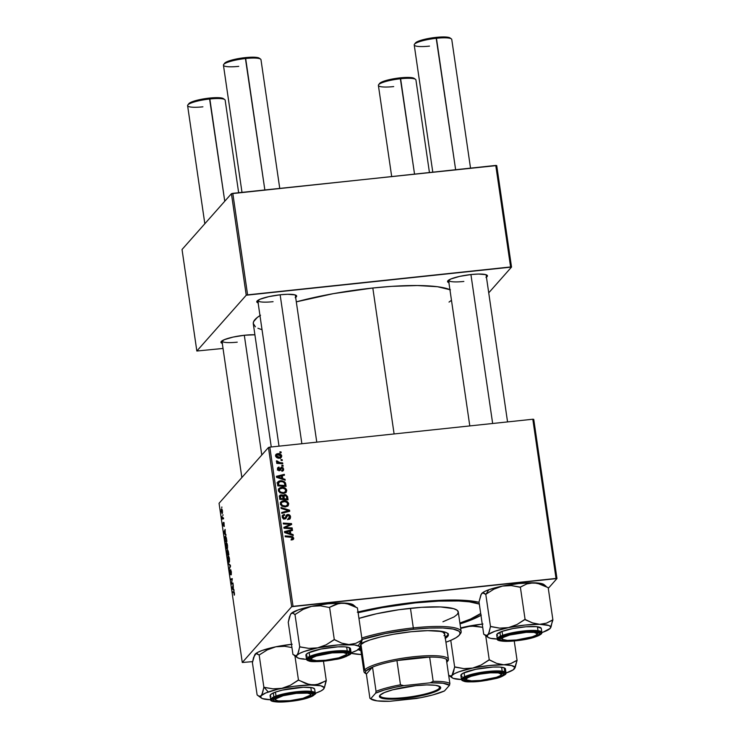 <?xml version="1.0" encoding="UTF-8"?>
<svg xmlns="http://www.w3.org/2000/svg" width="739" height="739" viewBox="0 0 739 739"><rect width="100%" height="100%" fill="white"/><g stroke="black" fill="none" stroke-linecap="round" stroke-linejoin="round"><path stroke-width="1.11" d="M448.545 280.201A18.974 3.455 171.7 0 0 463.852 281.448A18.974 3.455 -8.3 0 1 448.555 280.275A18.974 3.455 -8.3 0 1 448.545 280.201L469.801 425.923M448.896 282.658A20.156 3.667 -8.3 0 1 447.797 280.875A20.156 3.667 -8.3 0 1 471.177 274.529L459.658 276.386L450.781 279.019L447.538 281.541L449.136 282.732M257.763 300.44A18.974 3.455 171.7 0 0 273.079 301.688A18.974 3.455 -8.3 0 1 257.772 300.514A18.974 3.455 -8.3 0 1 257.763 300.44L279.019 446.162M258.114 302.898A20.156 3.667 -8.3 0 1 257.015 301.115A20.156 3.667 -8.3 0 1 280.395 294.769L268.876 296.625L259.999 299.258L256.756 301.78L258.364 302.972M221.931 340.91A18.974 3.455 171.7 0 0 237.247 342.166A18.974 3.455 -8.3 0 1 221.94 340.984A18.974 3.455 -8.3 0 1 221.931 340.91L241.856 477.533M222.291 343.367A20.156 3.667 -8.3 0 1 221.183 341.594A20.156 3.667 -8.3 0 1 244.563 335.238L233.044 337.095L224.176 339.728L220.933 342.249L222.531 343.441M280.681 454.273L278.354 453.607L276.469 454.014L275.545 455.418L276.349 457.302L278.409 458.125L280.912 457.727L281.762 456.092L280.672 454.263M358.009 611.994A88.92 16.175 -8.3 0 1 415.872 602.174L381.527 607.079L357.306 612.16M450.448 289.845L437.497 286.723L417.378 285.531L391.809 286.353L372.816 288.007L394.109 433.95L372.816 288.007L333.437 293.632L296.311 301.854A101.964 18.549 171.7 0 1 372.816 288.007A101.964 18.549 171.7 0 1 449.912 289.614M268.451 447.501L291.674 606.701L242.281 662.495L219.058 503.287L268.451 447.501L269.818 447.132L532.81 419.235L556.033 578.434L293.041 606.331L269.818 447.132L532.81 419.235L533.743 419.355L556.966 578.554L548.292 588.355L556.966 578.554L533.743 419.355L532.81 419.235L556.033 578.434L556.966 578.554L291.674 606.701L293.041 606.331L269.818 447.132L268.451 447.501L219.058 503.287L242.281 662.495L291.674 606.701L268.451 447.501M222.993 514.723L222.873 515.628L222.993 514.723M227.492 545.382L226.614 542.832L225.792 543.59L225.949 547.082L226.855 549.049L227.529 548.144L227.492 545.382C227.039 543.137 226.577 542.297 226.097 542.86L225.829 546.407L226.411 548.55L227.242 548.892L227.492 545.382M225.866 534.371L225.303 533.854L225.136 529.401L223.778 532.219L223.935 533.244L225.995 535.285L225.303 533.854L225.136 529.401L223.778 532.219L223.935 533.244L225.995 535.285L225.866 534.371M228.388 551.654L227.667 549.807L227.418 551.22L226.938 550.472L226.679 551.47L227.141 555.238L228.859 554.887L228.388 551.654L227.575 549.862L227.418 551.22L226.882 550.527L227.141 555.238L228.859 554.887L228.388 551.663M230.365 565.233L228.333 563.423L230.208 565.88L229.182 569.261L230.522 566.305L230.365 565.233L228.333 563.423L230.208 565.88L229.182 569.261L230.365 565.233M234.355 595.098L234.106 591.791L232.48 591.828L232.6 592.678L234.078 592.53L234.208 595.181L234.448 593.066L233.736 591.569L232.48 591.828L232.6 592.678L233.82 592.438L234.355 595.098M232.951 582.988L231.51 583.311L232.323 578.646L230.605 578.997L230.734 579.847L232.185 579.524L231.362 584.17L233.081 583.838L232.951 582.988L231.51 583.311L232.323 578.646L230.605 578.997L230.734 579.847L232.185 579.524L231.362 584.17L233.081 583.838L232.951 582.988M233.93 589.639L233.367 589.122L233.201 584.669L231.991 588.512L234.06 590.553L233.367 589.122L233.201 584.669L231.991 588.512L234.06 590.553L233.93 589.639M230.66 570.563L231.362 571.894L231.196 574.85L230.845 569.871L230.337 573.843L229.829 570.037L229.635 572.457L230.476 574.665L230.79 570.573L231.289 574.711L231.344 571.764L230.522 569.741L230.614 573.898L229.875 572.753L229.829 570.037L229.7 572.928L230.429 574.73L230.771 570.554M229.45 558.804L228.573 556.255L227.751 557.012L227.843 560.18L228.813 562.471L229.487 561.566L229.45 558.804C228.998 556.559 228.536 555.719 228.055 556.282L227.788 559.829L228.369 561.973L229.201 562.324L229.45 558.804M224.296 526.445L223.843 522.362L223.649 525.3L223.215 522.538L223.132 524.635L223.732 526.233L223.991 523.23L224.296 526.445L223.769 522.399L223.668 525.235L223.215 522.538L223.16 524.819L223.732 526.233L223.935 523.203L224.296 526.445M226.55 539.073L225.238 536.181L224.721 537.798L225.183 541.816L226.901 541.465L226.328 537.816L225.099 536.292L225.183 541.816L226.901 541.465L226.55 539.073M222.467 510.917L221.931 509.18L221.192 509.577L222.06 513.55L222.467 510.917L221.404 509.069L221.229 511.554L222.319 513.411L222.467 510.917M223.464 517.956L222.605 517.947L221.986 516.469L222.347 519.064L223.594 518.806L223.464 517.956L222.033 517.088L222.347 519.064L223.594 518.806L223.464 517.956M221.866 506.963L221.746 507.869L221.866 506.963M252.646 661.617L242.281 662.495L252.646 661.617M283.019 465.33L281.836 465.256L281.956 466.115L283.139 466.17L283.019 465.33L282.307 466.133L283.019 465.33L281.836 465.256L281.956 466.115L283.139 466.17L283.019 465.33M282.187 459.667L281.005 459.593L281.134 460.452L282.307 460.508L282.187 459.667L281.476 460.471L282.187 459.667L281.005 459.593L281.134 460.452L282.307 460.508L282.187 459.667M278.612 488.987L281.568 487.315L278.991 488.451L278.381 490.484L279.952 492.756L283.684 493.486L286.187 492.313L286.769 490.336L284.774 487.851L280.321 487.583L278.64 488.941L278.409 490.659L279.952 492.756L283.203 493.513L285.947 492.562L286.769 490.336L285.688 492.756M285.06 479.315L282.714 478.558L282.289 475.694L284.45 475.186L284.33 474.346L276.414 476.304L276.571 477.329L285.189 480.23L285.06 479.315L284.469 479.99L285.06 479.315L282.714 478.558L282.289 475.694L284.45 475.186L284.33 474.346L276.414 476.304L276.571 477.329L285.189 480.23L285.06 479.315M287.573 496.599L285.679 494.613L284.229 494.65L283.24 495.721L282.307 494.954L280.552 494.936L279.444 496.128L279.776 499.324L288.053 499.832L287.573 496.599L286.75 497.532L287.573 496.599L284.727 494.539L283.24 495.721L281.116 494.816L279.444 496.128L279.776 499.324L288.053 499.832L287.573 496.599M289.559 510.187L280.968 507.508L281.097 508.414L288.459 510.704L281.698 512.496L281.818 513.346L289.716 511.259L289.559 510.187L288.746 511.508L289.559 510.187L280.968 507.508L281.097 508.414L288.459 510.704L281.698 512.496L281.818 513.346L289.716 511.259L289.559 510.187M292.182 539.867L293.716 538.713L292.81 536.671L285.115 535.914L285.236 536.763L292.367 537.41L292.764 538.435L291.212 539.036L291.628 539.886L293.401 539.341L293.725 538.029L291.175 536.292L285.115 535.914L285.236 536.763L291.092 537.133L292.773 538.066L291.212 539.036L291.443 539.867L292.182 539.867M292.145 527.932L285.143 527.535L291.646 524.478L291.517 523.6L283.24 523.083L283.37 523.942L290.381 524.339L283.868 527.369L283.998 528.256L292.274 528.782L292.145 527.932L291.443 528.727L292.145 527.932L285.143 527.535L291.646 524.478L291.517 523.6L283.24 523.083L283.37 523.942L290.381 524.339L283.868 527.369L283.998 528.256L292.274 528.782L292.145 527.932M293.115 534.583L290.769 533.826L290.353 530.962L292.515 530.454L292.395 529.614L284.478 531.581L284.626 532.607L293.254 535.498L293.115 534.583L292.524 535.258L293.115 534.583L290.769 533.826L290.353 530.962L292.515 530.454L292.395 529.614L284.478 531.581L284.626 532.607L293.254 535.498L293.115 534.583M287.425 519.646L289.189 518.344L288.034 518.686L288.247 519.517L290.178 518.713L290.215 515.563L288.857 514.529L287.157 514.612L285.162 517.9L284.164 518.187L283.176 516.783L283.425 515.785L284.626 515.212L284.016 514.436L282.261 516.071L283.046 518.566L285.466 518.824L287.342 515.628L288.376 515.277L289.697 517.208L289.272 518.279L288.034 518.686L288.247 519.517L290.168 518.732L290.621 516.727L289.651 519.129M280.571 502.418L283.527 500.737L280.949 501.873L280.34 503.915L281.91 506.178L285.642 506.908L288.145 505.744L288.727 503.767L286.732 501.273L282.28 501.014L280.765 502.104L280.367 504.081L281.91 506.178L285.162 506.945L287.905 505.984L288.727 503.767L287.647 506.178M281.956 471.196L283.545 470.161L283.028 467.658L281.106 467.344L279.176 469.893L278.224 468.979L279.231 467.861L279 467.039L277.587 468.036L277.698 469.792L279.083 470.725L280.275 470.364L281.467 468.156L282.594 468.286L282.861 469.625L281.624 470.373L281.845 471.205L283.268 470.604L283.656 468.979L281.661 467.177L279.176 469.893L278.243 469.099L279.231 467.861L279 467.039L277.864 467.584L277.504 469.136L279.425 470.715L281.855 468.009L282.917 469.016L282.677 469.949L281.624 470.373L281.956 471.196M285.744 484.017L284.718 481.902L281.808 480.719L278.982 481.071L277.476 482.844L277.818 485.902L286.095 486.41L285.744 484.017L284.921 484.95L285.744 484.017L285.356 482.743L280.423 480.729L277.984 481.763L277.476 482.844L277.818 485.902L286.095 486.41L285.744 484.017M282.658 462.9L278.603 462.475L277.522 461.857L277.467 461.044L276.395 461.09L277.892 462.614L276.645 462.531L276.765 463.381L282.788 463.75L282.658 462.9L281.956 463.704L282.658 462.9L280.247 462.725L276.506 460.803L276.368 461.395L277.892 462.614L276.645 462.531L276.765 463.381L282.788 463.75L282.658 462.9M281.06 451.908L279.878 451.834L279.998 452.693L281.18 452.748L281.06 451.908L280.349 452.711L281.06 451.908L279.878 451.834L279.998 452.693L281.18 452.748L281.06 451.908M231.427 193.701L246.235 295.221L196.842 351.016L182.034 249.496L231.427 193.701L495.777 165.434L510.594 266.955L247.602 294.861L232.794 193.341L496.719 165.564L511.527 267.075L488.728 292.838L511.527 267.075L496.719 165.564L495.777 165.434L510.594 266.955L511.527 267.075L246.235 295.221L247.602 294.861L232.794 193.341L231.427 193.701L182.034 249.496L196.842 351.016L246.235 295.221L231.427 193.701M223.03 348.457L196.842 351.016L223.03 348.457M254.9 334.785L244.563 335.238A20.156 3.667 -8.3 0 1 254.9 334.785M295.221 297.697L296.662 296.08L295.064 294.889L287.619 294.288L280.395 294.769A20.156 3.667 -8.3 0 1 296.21 295.397A20.156 3.667 -8.3 0 1 295.655 297.42M486.003 277.458L487.444 275.841L485.837 274.649L478.401 274.049L471.177 274.529A20.156 3.667 -8.3 0 1 486.992 275.157A20.156 3.667 -8.3 0 1 486.438 277.18M449.026 302.085L451.474 300.32M260.525 315.257L257.292 317.456L253.643 321.585L253.255 323.47L255.408 326.823M257.92 328.245L261.357 329.483M507.554 421.914L486.086 274.723A18.974 3.455 -8.3 0 1 486.096 274.797M295.295 294.963A18.974 3.455 -8.3 0 1 295.314 295.037L316.772 442.153M259.971 315.599A101.964 18.549 171.7 0 0 253.292 323.765L271.268 446.984M480.969 615.301A88.92 16.175 -8.3 0 1 460.027 623.901L473.329 619.07L481.301 615.107M479.066 602.294L467.066 600.521L454.734 600.013L432.435 600.733L415.872 602.174A88.92 16.175 -8.3 0 1 479.066 602.294M283.942 527.886L290.381 524.339L283.942 527.886M290.196 524.542L291.517 523.6L290.704 524.949L290.196 524.542M284.478 528.283L285.143 527.535L284.478 528.283M286.372 528.403L287.092 527.591L286.372 528.403M286.935 526.408L286.409 526.667M284.589 532.311L291.526 530.593L292.395 529.614L291.536 530.685L284.589 532.311M289.531 531.895L290.353 530.962L289.531 531.895M289.716 533.521L289.836 534.352L289.716 533.521M290.205 534.473L290.769 533.826L290.205 534.473M289.762 533.466L287.203 532.607L286.621 533.272L287.203 532.607L285.457 532.117L284.931 532.708L289.429 531.184L289.762 533.466L289.18 534.131L289.762 533.466L285.457 532.117L289.429 531.184L289.762 533.466M291.378 539.655L291.923 539.045L291.378 539.655M292.773 538.066L291.064 540.015M290.464 537.087L291.175 536.292L290.464 537.087M292.727 538.528L292.856 538.999L293.725 538.029L292.847 539.71L292.57 538.223M286.473 516.607L285.919 517.808L288.081 515.277L289.67 516.773L288.487 519.175L288.801 517.753M288.487 519.175L289.189 518.344M286.538 516.543L287.406 515.563M282.363 515.711L284.247 514.399L282.704 515.175L282.252 517.004L284.718 519.037L286.787 516.829L285.476 518.88M286.011 518.399L286.344 517.9M286.085 515.683L287.877 514.446L286.418 515.111L285.226 517.817L283.859 518.99L284.552 518.205L283.194 516.931L282.455 517.771L283.517 515.683L284.626 515.212L284.423 514.381L283.61 515.582L282.104 515.896M283.517 515.683L282.326 517.383M285.226 517.817L284.552 518.205M283.684 519.184L284.358 518.796L283.684 519.184M289.688 517.365L290.621 516.727L287.877 514.446L287.009 515.425L287.6 515.425M289.596 519.268L289.651 517.226M287.748 515.443L285.965 515.757M282.307 517.614L282.76 516.552M285.522 518.796L286.427 516.681M281.799 513.208L285.522 512.192L286.39 511.212L285.522 512.192L287.6 511.684L288.459 510.704L287.6 511.684L281.799 513.208M288.201 511.009L288.69 511.166L288.201 511.009M287.61 506.252L287.776 504.34L288.727 503.767C287.822 501.458 286.085 500.451 283.527 500.737L282.963 501.698M283.065 501.689L280.321 502.612M280.414 504.367L281.042 503.204M285.559 506.067L282.427 505.448L281.836 506.132L282.427 505.448L281.282 503.841L280.552 504.672L281.735 502.4L283.564 501.587C285.568 501.328 286.972 502.067 287.776 503.804L287.314 505.254L284.774 506.954L285.559 506.067L283.157 505.827L281.679 504.765L281.273 503.388L281.901 502.234L284.848 501.605L287.185 502.659L287.582 504.885L285.559 506.067M281.735 502.4L280.423 504.294M286.917 498.973L287.028 499.776L286.917 498.973M279.795 495.407L279.444 496.128M279.481 495.998L281.116 494.816L280.247 495.795L282.464 495.998L283.194 498.696L280.617 498.539L279.915 499.333L280.617 498.539L280.404 497.098L279.582 498.031L281.273 495.657L282.594 496.137L283.194 498.696L282.492 499.49L283.194 498.696L280.617 498.539L280.802 495.795M282.714 496.322L283.24 495.721L282.714 496.322M283.582 495.075L283.24 495.721M283.259 495.666L284.727 494.539L284.339 495.509L283.36 495.629M284.811 495.592L284.339 495.509M280.848 495.795L279.176 496.165M283.268 499.546L283.157 498.742L283.268 499.546M283 497.412L283.231 496.663M279.49 497.578L279.647 497.005M279.675 496.977L281.273 495.657M280.404 496.636L279.545 498.077M286.954 498.927L284.164 498.751L283.462 499.555L284.164 498.751L283.905 496.977L283.083 497.901L284.829 495.389L286.566 496.525L286.954 498.927L286.252 499.721L286.954 498.927L284.164 498.751L284.099 495.684L286.215 495.897L286.954 498.927M283.961 496.359L283.037 497.957M281.781 470.955L282.677 469.949M280.848 469.016L281.365 468.24M281.319 468.286L279.859 470.614M277.541 468.175L279 467.039L278.261 468.452L277.439 468.221M278.243 469.099L279.231 467.861M278.363 468.84L277.374 470.078M278.548 470.595L279.176 469.893L278.548 470.595M280.063 469.006L279.638 469.755M279.795 468.692L281.661 467.177L280.802 468.156L281.411 468.203M282.769 469.828L283.656 468.979L282.732 470.992M280.46 469.265L279.85 470.632M280.238 468.323L281.531 468.24M282.751 469.773L282.677 471.14M276.525 477.043L283.462 475.325L284.33 474.346L283.48 475.417L276.525 477.043M281.467 476.618L282.289 475.694L281.467 476.618M281.651 478.253L281.771 479.084L281.651 478.253M282.141 479.205L282.714 478.558L282.141 479.205M281.698 478.198L279.139 477.339L278.557 478.004L279.139 477.339L277.393 476.84L276.866 477.431L281.365 475.907L281.698 478.198L281.116 478.863L281.698 478.198L277.393 476.84L281.365 475.907L281.698 478.198M284.958 485.551L285.069 486.345L284.958 485.551M277.633 482.308L280.423 480.729L279.554 481.708L280.487 481.569C282.861 481.274 284.312 482.216 284.838 484.424L284.995 485.505L278.658 485.117L277.956 485.911L278.658 485.117L278.483 483.888L277.661 484.821L278.464 482.816L277.781 483.398M284.644 483.546L285.356 482.743L284.644 483.546M279.896 481.68L276.968 482.927M277.559 484.221L277.615 484.867M284.293 486.299L284.995 485.505L284.293 486.299M278.464 482.816L280.487 481.569L282.963 481.865L284.376 482.927L284.995 485.505L278.658 485.117L278.76 482.271L277.596 483.796L279.859 481.68M285.651 492.83L285.817 490.918L286.769 490.336C285.864 488.036 284.127 487.029 281.568 487.315L281.005 488.267M281.106 488.267L278.363 489.19M278.455 490.936L279.083 489.781M284.506 492.793L283.176 493.541M283.6 492.636L280.469 492.026L279.878 492.71L280.469 492.026L279.324 490.419L278.594 491.25L279.776 488.978L281.605 488.165C283.61 487.897 285.014 488.636 285.817 490.382L285.356 491.832L282.815 493.532L283.6 492.636L281.199 492.396L279.721 491.343L279.314 489.957L279.942 488.802L282.889 488.174L285.226 489.236L285.623 491.453L283.6 492.636M279.776 488.978L278.464 490.872M283.314 493.513L285.356 491.832M275.647 454.965L277.735 453.644L275.98 454.402L275.564 455.861C276.284 457.663 277.661 458.42 279.693 458.125L281.31 457.395L281.744 455.88L280.792 457.801M280.838 456.665L281.744 455.88C281.032 454.125 279.693 453.386 277.735 453.644L276.866 454.624L281.005 455.945L280.755 456.757L279.481 457.293L276.303 455.824L275.73 456.471L277.282 454.596M280.377 458.439L280.811 456.545M277.494 454.587L275.601 454.993M281.005 455.945L278.723 458.152L279.481 457.293L277.374 457.016L276.303 455.824L277.855 454.485L280.534 455.15L280.931 456.508L279.416 458.078M276.303 455.824L276.552 455.021L275.61 456.102M278.612 458.272L280.136 456.924M277.19 463.408L277.892 462.614L277.19 463.408M276.672 461.93L277.467 461.044L276.672 461.93M276.829 462.069L277.347 461.487L276.829 462.069M279.518 463.556L280.247 462.725L279.518 463.556M277.735 463.455L277.153 463.224M283.222 496.682L284.829 495.389M232.342 578.813L230.605 578.997L232.342 578.813M232.979 583.154L231.51 583.311L232.979 583.154M232.961 583.053L231.907 583.163L232.961 583.053M232.702 588.438L231.991 588.512L232.702 588.438M232.379 587.431L231.843 587.487L232.379 587.431M233.127 588.854L232.101 587.93L232.988 586.544L233.33 588.835L232.101 587.93L232.785 586.572L233.127 588.854M234.54 594.313L234.06 594.359L234.54 594.313M233.82 592.438L234.263 593.214M234.014 591.662L232.48 591.828L234.014 591.662M229.598 568.356L229.062 568.411L229.598 568.356M230.411 566.554L229.847 566.61L230.411 566.554M230.402 565.483L229.801 565.547L230.402 565.483M229.256 564.245L228.471 564.328L229.256 564.245M228.369 561.973L229.423 561.862L228.369 561.973L229.201 562.324M228.545 556.227L228.055 556.282L228.545 556.227M228.166 557.141L229.469 558.924L229.127 561.418L228.157 560.559L228.166 557.141L229.266 558.943L229.506 561.428L228.388 561.178L227.972 559.663L228.166 557.141L228.998 556.947M227.418 551.22L226.882 550.527M227.751 554.241L228.757 554.185L227.215 554.352L227.012 551.359L227.594 551.543L227.751 554.241L228.748 554.13L227.215 554.352L227.012 551.359L227.751 554.241M228.536 554.084L227.954 554.195L228.739 554.111L227.954 554.195L227.76 550.666L228.739 554.056L227.954 554.195L227.695 550.712L228.536 554.084M223.584 525.42L223.307 524.708M224.176 522.99L223.631 523.055L224.176 522.99M224.638 533.17L223.935 533.244L224.638 533.17M224.323 532.163L223.778 532.219L224.323 532.163M225.062 533.586L224.037 532.662L224.933 531.276L225.266 533.567L224.037 532.662L224.73 531.304L225.062 533.586M225.21 537.142L226.624 539.553L226.577 540.652L225.256 540.92L226.799 540.763L225.256 540.92L225.21 537.142C225.654 536.588 226.051 537.401 226.42 539.581L226.781 540.634L225.256 540.92L224.758 538.749L225.21 537.142L226.06 536.939M225.598 536.237L225.099 536.292L225.598 536.237M226.411 548.55L227.464 548.44L226.411 548.55L227.242 548.892M226.587 542.805L226.097 542.86L226.587 542.805M226.208 543.719L227.51 545.502L227.169 547.996L226.199 547.137L226.208 543.719L227.307 545.521L227.547 548.005L226.43 547.756L226.014 546.241L226.208 543.719L227.039 543.525M221.524 509.91L222.485 511.055L222.18 512.598L221.367 511.434L221.524 509.91L222.55 512.552L221.783 512.598L221.229 511.554L221.672 509.827M223.483 518.076L222.217 518.215L223.483 518.076M223.483 518.057L222.476 518.168L223.483 518.057M221.986 516.469L222.236 517.06L221.986 516.469M223.474 517.974L222.929 518.03M229.081 561.474L228.388 561.178M227.122 548.052L226.43 547.756M522.926 632.196L522.907 632.649A17.782 3.233 -8.3 0 1 537.041 634.385A17.782 3.233 -8.3 0 1 516.413 639.983L532.246 636.824L535.997 635.226L537.262 633.794L534.195 632.418L526.223 632.353L509.725 635.013L503.324 637.397L502.058 638.829L502.437 639.411L507.351 640.39L516.413 639.983A17.782 3.233 -8.3 0 1 502.455 639.429A17.782 3.233 -8.3 0 1 522.907 632.649L522.926 632.196M537.041 634.385L538.029 633.101A18.974 3.455 171.7 0 0 538.251 632.344A18.974 3.455 -8.3 0 1 538.269 632.418A18.974 3.455 -8.3 0 1 537.262 633.785A18.974 3.455 171.7 0 0 538.251 632.344A18.974 3.455 -8.3 0 1 538.269 632.418A18.974 3.455 -8.3 0 1 537.262 633.785M470.531 168.113L451.76 39.463A18.974 3.455 171.7 0 0 436.453 38.28A18.974 3.455 -8.3 0 1 451.344 38.871L450.033 37.929A17.782 3.233 171.7 0 0 436.075 37.375L455.63 169.702L436.453 38.28A18.974 3.455 171.7 0 0 414.219 44.931L432.777 172.122M470.928 274.557L492.654 423.493L470.928 274.557M502.067 638.921A18.974 3.455 -8.3 0 1 500.719 637.896A18.974 3.455 -8.3 0 1 500.719 637.822A18.974 3.455 171.7 0 0 502.067 638.921A18.974 3.455 -8.3 0 1 500.719 637.896A18.974 3.455 -8.3 0 1 500.719 637.822A18.974 3.455 171.7 0 0 501.134 638.487L502.455 639.429M450.051 37.938L445.137 36.968L432.629 37.8L420.242 40.534L416.482 42.123L415.216 43.564M429.525 46.114A18.974 3.455 -8.3 0 1 414.45 44.257A18.974 3.455 -8.3 0 1 436.453 38.28L436.075 37.375A17.782 3.233 171.7 0 0 415.438 42.973L414.45 44.257M429.433 172.473L415.928 79.932A18.974 3.455 171.7 0 0 400.621 78.75A18.974 3.455 -8.3 0 1 415.512 79.341L414.2 78.399A17.782 3.233 171.7 0 0 400.242 77.844L414.533 174.053L400.621 78.75A18.974 3.455 171.7 0 0 378.386 85.41L391.679 176.482M487.093 672.675L487.084 673.118A17.782 3.233 -8.3 0 1 501.208 674.855A17.782 3.233 -8.3 0 1 480.581 680.453L471.519 680.859L466.605 679.889L466.226 679.298L467.501 677.866L471.251 676.268L480.211 674.097L490.391 672.832L498.363 672.896L501.439 674.273L500.164 675.705L496.414 677.303L480.581 680.453A17.782 3.233 -8.3 0 1 466.623 679.898A17.782 3.233 -8.3 0 1 487.084 673.118L487.093 672.675M501.208 674.855L502.206 673.571A18.974 3.455 171.7 0 0 502.418 672.823A18.974 3.455 -8.3 0 1 502.437 672.896A18.974 3.455 -8.3 0 1 501.43 674.254A18.974 3.455 171.7 0 0 502.418 672.823A18.974 3.455 -8.3 0 1 502.437 672.896A18.974 3.455 -8.3 0 1 501.43 674.254M466.244 679.39A18.974 3.455 -8.3 0 1 464.896 678.374A18.974 3.455 -8.3 0 1 464.886 678.291A18.974 3.455 171.7 0 0 465.311 678.956L466.623 679.898M379.384 84.034L380.659 82.602L384.409 81.004L396.806 78.269L406.616 77.419L414.219 78.417M393.693 86.583A18.974 3.455 -8.3 0 1 378.617 84.726A18.974 3.455 -8.3 0 1 400.621 78.75L400.242 77.844A17.782 3.233 171.7 0 0 379.615 83.442L378.617 84.726M279.748 188.353L260.978 59.702A18.974 3.455 171.7 0 0 245.671 58.52L264.848 189.941L245.293 57.614A17.782 3.233 171.7 0 0 224.656 63.212L223.668 64.496A18.974 3.455 -8.3 0 1 245.671 58.52A18.974 3.455 171.7 0 0 223.437 65.171L241.995 192.362M238.743 66.353A18.974 3.455 -8.3 0 1 223.668 64.496M311.285 659.16A18.974 3.455 -8.3 0 1 309.946 658.135A18.974 3.455 -8.3 0 1 309.937 658.061A18.974 3.455 171.7 0 0 310.362 658.726L311.673 659.668A17.782 3.233 -8.3 0 1 332.134 652.888L343.413 652.657L346.111 653.452L346.185 654.717L338.822 657.849L325.631 660.223A17.782 3.233 -8.3 0 1 311.673 659.668L311.276 659.068L312.542 657.636L316.301 656.038L332.134 652.888A17.782 3.233 -8.3 0 1 346.258 654.625A17.782 3.233 -8.3 0 1 325.631 660.223L316.569 660.629L311.655 659.65M301.872 443.733L280.146 294.796L301.872 443.733M346.258 654.625L347.256 653.341A18.974 3.455 171.7 0 0 347.469 652.592A18.974 3.455 -8.3 0 1 347.487 652.666A18.974 3.455 -8.3 0 1 346.48 654.024A18.974 3.455 171.7 0 0 347.469 652.592A18.974 3.455 -8.3 0 1 347.487 652.666A18.974 3.455 -8.3 0 1 346.48 654.024M224.434 63.803L225.709 62.372L229.459 60.774L241.856 58.039L254.355 57.208L259.269 58.187M245.671 58.52A18.974 3.455 -8.3 0 1 260.562 59.111L259.25 58.169A17.782 3.233 171.7 0 0 245.293 57.614L245.671 58.52M275.462 699.63A18.974 3.455 -8.3 0 1 274.114 698.614A18.974 3.455 -8.3 0 1 274.104 698.531A18.974 3.455 171.7 0 0 275.462 699.63A18.974 3.455 -8.3 0 1 274.114 698.614A18.974 3.455 -8.3 0 1 274.104 698.531A18.974 3.455 171.7 0 0 274.529 699.196L275.841 700.138A17.782 3.233 -8.3 0 1 296.302 693.358L283.111 695.732L275.749 698.863L275.823 700.129L278.52 700.914L289.799 700.692A17.782 3.233 -8.3 0 1 275.841 700.138M238.651 192.713L225.155 100.171A18.974 3.455 171.7 0 0 209.848 98.989L224.758 201.23L209.46 98.084A17.782 3.233 171.7 0 0 188.833 103.682L187.835 104.966A18.974 3.455 -8.3 0 1 209.848 98.989A18.974 3.455 171.7 0 0 187.604 105.649L204.832 223.741M202.911 106.822A18.974 3.455 -8.3 0 1 187.835 104.966M261.782 455.03L244.313 335.266L261.782 455.03M310.435 695.094A17.782 3.233 -8.3 0 1 289.799 700.692L302.99 698.318L310.352 695.187L310.278 693.921L307.581 693.136L296.302 693.358A17.782 3.233 -8.3 0 1 310.435 695.094L311.424 693.81A18.974 3.455 171.7 0 0 311.636 693.062A18.974 3.455 -8.3 0 1 311.655 693.136A18.974 3.455 -8.3 0 1 310.657 694.494A18.974 3.455 171.7 0 0 311.636 693.062A18.974 3.455 -8.3 0 1 311.655 693.136A18.974 3.455 -8.3 0 1 310.657 694.494M223.437 98.656L215.834 97.659L206.024 98.509L193.627 101.243L189.877 102.841L188.611 104.273M209.848 98.989A18.974 3.455 -8.3 0 1 224.73 99.58L223.418 98.638A17.782 3.233 171.7 0 0 209.46 98.084L209.848 98.989M481.228 594.313L479.011 601.915L480.904 594.793L482.622 592.844L485.699 594.368L493.883 589.177L502.4 586.092A32.073 5.838 171.7 0 0 488.839 589.722L485.976 594.23L488.839 589.722L502.4 586.092L511.249 585.584L520.367 587.135L525.087 619.439L516.986 624.529L508.46 627.623L499.619 628.132L490.493 626.57L488.599 633.692L486.881 635.642L483.722 634.219L479.011 601.915L483.722 634.219L485.902 635.651L494.89 631.254L508.46 627.623L524.847 625.083L539.664 624.307L532.496 622.894L525.087 619.439L520.367 587.135L526.824 583.93L530.131 583.053L537.207 583.182L548.19 587.653L552.901 619.956L548.19 587.653L540.782 584.198L533.613 582.785L539.137 583.145L544.006 584.577M550.195 628.39L550.195 628.39A32.073 5.838 -8.3 0 1 543.082 632.141L541.863 632.566A32.073 5.838 -8.3 0 0 543.082 632.141L550.195 628.39L552.901 619.956L546.454 623.162L539.664 624.307L548.948 625.527L550.647 626.792L550.195 628.39A32.073 5.838 -8.3 0 0 550.333 628.215L550.343 628.205A32.073 5.838 -8.3 0 0 539.664 624.307L532.496 622.894L524.672 619.522A36.821 6.697 -8.3 0 1 525.42 619.448A36.821 6.697 171.7 0 0 524.672 619.522L516.986 624.529L508.46 627.623L499.619 628.132L490.908 626.487A36.821 6.697 171.7 0 0 490.41 626.663L489.301 631.79L487.786 635.013A32.073 5.838 -8.3 0 1 508.46 627.623A32.073 5.838 -8.3 0 1 539.664 624.307L546.454 623.162L552.569 619.947A36.821 6.697 -8.3 0 1 552.827 620.049A36.821 6.697 171.7 0 0 552.569 619.947L550.998 627.097M534.805 636.593A20.156 3.667 -8.3 0 1 511.268 640.861A20.156 3.667 -8.3 0 1 499.961 638.505A20.156 3.667 -8.3 0 1 504.525 636.039L514.289 633.508L525.872 631.919L535.359 631.817L539.553 633.231L539.47 633.97L537.05 635.679L531.978 637.489L513.448 640.713L503.961 640.815L500.451 640.02L499.85 638.662L500.7 637.831L504.525 636.039A20.156 3.667 -8.3 0 1 524.57 632.03A20.156 3.667 -8.3 0 1 539.165 632.787A20.156 3.667 -8.3 0 1 534.805 636.593L534.315 636.057L534.805 636.593M541.225 628.252L536.532 626.672L525.928 626.783L512.986 628.556L502.067 631.392A22.53 4.101 171.7 0 1 526.454 626.746A22.53 4.101 171.7 0 1 541.281 628.446L541.853 632.372L536.662 630.552L523.258 631.023L502.64 635.309A0.711 0.517 70.3 0 0 503.277 636.011C506.732 634.533 521.401 631.134 533.724 631.291C545.659 631.577 540.819 635.161 536.052 636.612A0.711 0.517 70.3 0 0 536.311 636.519A0.711 0.517 -109.7 0 1 536.052 636.612L541.105 633.776L540.458 632.307L533.724 631.291L526.38 631.559L506.335 635.041L500.848 637L499.139 637.96L498.132 639.651L502.668 641.184L512.94 641.073L525.475 639.355L536.052 636.612C532.597 638.099 517.919 641.498 505.596 641.341C493.661 641.046 498.502 637.471 503.277 636.011A0.711 0.517 -109.7 0 1 502.64 635.309A22.53 4.101 -8.3 0 1 527.027 630.672A22.53 4.101 -8.3 0 1 541.853 632.372C541.29 632.76 543.793 633.6 536.191 636.593C523.72 641.498 495.435 642.995 497.273 638.875A22.53 4.101 -8.3 0 1 502.64 635.309L502.067 631.392L502.64 635.309L497.273 638.875L496.7 634.949A22.53 4.101 171.7 0 1 502.067 631.392L496.848 634.321L497.513 635.845M481.726 593.482A32.073 5.838 171.7 0 0 481.579 593.648A32.073 5.838 171.7 0 0 481.569 593.666L484.304 591.653L488.839 589.722A32.073 5.838 171.7 0 0 481.726 593.482L483.602 592.844L485.782 594.276L490.493 626.57L485.782 594.276L493.883 589.177L502.4 586.092L518.787 583.551L533.613 582.785A32.073 5.838 171.7 0 1 543.969 584.549L546.029 586.23M494.733 638.69L490.668 638.357L487.916 637.295L487.287 635.845L487.786 635.013A32.073 5.838 -8.3 0 0 487.952 637.323A32.073 5.838 -8.3 0 0 497.31 639.059L494.733 638.69M490.493 626.57L490.41 626.663A36.821 6.697 -8.3 0 1 490.908 626.487L490.493 626.57M487.952 637.323L484.867 635.097M519.96 587.228L526.824 583.93L533.613 582.785A32.073 5.838 171.7 0 0 502.4 586.092L511.249 585.584L519.96 587.228M449.035 675.575L452.12 677.792A32.073 5.838 -8.3 0 0 453.201 678.347L461.478 679.538A32.073 5.838 -8.3 0 1 453.201 678.347L451.501 677.081L451.954 675.483L450.069 676.12L448.675 675.28L451.049 676.12L454.531 673.654L459.067 671.733L472.627 668.093L463.759 668.601L454.661 667.049L451.954 675.483A32.073 5.838 -8.3 0 1 472.627 668.093L489.024 665.553L503.841 664.786L496.691 663.382L489.255 659.909L481.117 665.026L472.627 668.093A32.073 5.838 -8.3 0 1 503.841 664.786L511.48 665.516L514.815 667.262L513.337 669.756L506.039 673.035A32.073 5.838 -8.3 0 0 514.362 668.86L514.372 668.86M464.886 678.291A18.974 3.455 171.7 0 0 465.949 679.289A18.974 3.455 -8.3 0 1 464.896 678.374A18.974 3.455 -8.3 0 1 464.886 678.291M465.007 680.665A20.156 3.667 -8.3 0 1 464.138 678.975A20.156 3.667 -8.3 0 1 482.059 673.349A20.156 3.667 -8.3 0 1 502.659 672.906L503.758 674.18L501.818 675.852L493.994 678.541L486.65 680.056L468.969 681.349L465.007 680.665L463.907 679.39L467.87 676.813L481.015 673.515L492.46 672.231L502.659 672.906A20.156 3.667 -8.3 0 1 503.333 673.257A20.156 3.667 -8.3 0 1 489.255 679.584A20.156 3.667 -8.3 0 1 465.007 680.665L465.893 679.372L465.007 680.665M505.421 669.257L504.192 667.834A22.53 4.101 171.7 0 1 505.448 668.915L506.021 672.841L504.765 671.751A0.711 0.665 111.2 0 1 504.201 672.582C508.746 673.654 504.34 675.982 490.992 679.557C474.863 682.06 465.69 682.54 463.455 680.989A0.711 0.665 111.2 0 1 463.094 680.952A0.711 0.665 -68.8 0 0 463.455 680.989L474.493 681.718L486.881 680.323L501.107 676.758L505.393 673.968L504.201 672.582L502.418 672.12L496.793 671.751L480.784 673.247L472.831 674.883L464.36 677.792L462.272 679.603L463.455 680.989C458.919 679.917 463.316 677.589 476.673 674.014C492.802 671.511 501.975 671.03 504.201 672.582A0.711 0.665 -68.8 0 0 504.765 671.751A22.53 4.101 -8.3 0 1 506.021 672.841C507.019 673.645 502.03 677.487 494.567 678.771C483.833 680.952 472.978 683.132 463.104 680.961L461.441 679.344A22.53 4.101 -8.3 0 1 479.694 672.592A22.53 4.101 -8.3 0 1 504.765 671.751L504.192 667.834L504.765 671.751L482.207 672.176L466.069 676.056L461.441 679.344L460.868 675.428A22.53 4.101 171.7 0 1 479.121 668.666A22.53 4.101 171.7 0 1 504.192 667.834L499.767 667.068L492.802 667.077L475.768 669.303L463.057 673.211L460.896 675.086L462.124 676.508M458.873 679.15L461.478 679.51M450.772 640.353L454.661 667.049L450.772 640.353L456.018 637.748L459.178 635.291L460.157 633.074L458.937 631.161L453.081 629.046L442.883 627.993L429.22 628.076L413.267 629.305A58.095 10.568 -8.3 0 1 459.427 634.986A58.095 10.568 -8.3 0 1 445.922 642.219L450.808 640.334M482.253 624.095A32.073 5.838 171.7 0 0 466.577 626.561A32.073 5.838 171.7 0 0 460.609 627.928L466.577 626.561L460.683 628.409L471.029 625.988L482.715 627.319L475.445 626.053L466.577 626.561L482.964 624.021M485.726 635.716L489.255 659.909L485.726 635.716M514.242 640.972L517.078 660.426L510.658 663.622L503.841 664.786A32.073 5.838 -8.3 0 1 514.51 668.693A32.073 5.838 -8.3 0 1 514.362 668.86L517.078 660.426L514.242 640.972M515.166 667.566L516.995 660.518A36.821 6.697 171.7 0 0 516.746 660.417L510.658 663.622L503.841 664.786L496.691 663.382L489.587 659.918A36.821 6.697 171.7 0 0 488.839 660.001L481.117 665.026L472.627 668.093L463.759 668.601L455.076 666.957A36.821 6.697 171.7 0 0 454.587 667.132L453.469 672.259L451.954 675.483A32.073 5.838 -8.3 0 0 452.12 677.792M489.255 659.909L488.839 660.001A36.821 6.697 -8.3 0 1 489.587 659.918L489.255 659.909M454.661 667.049L454.587 667.132A36.821 6.697 -8.3 0 1 455.076 666.957L454.661 667.049M290.445 614.552L288.312 622.062L289.429 616.936L290.944 613.721A32.073 5.838 171.7 0 0 290.806 613.887A32.073 5.838 171.7 0 0 290.796 613.906L292.82 613.084L295 614.515L299.711 646.81L297.817 653.932L296.099 655.881L292.949 654.458L288.228 622.155L292.949 654.458L296.099 655.881L299.581 653.424L304.117 651.493L317.678 647.863L308.81 648.371L299.711 646.81L295 614.515L303.138 609.398L311.618 606.331L320.495 605.823L329.178 607.467L339.312 603.292L346.388 603.412L357.417 607.892L362.128 640.196L355.708 643.383L348.891 644.547A32.073 5.838 -8.3 0 1 358.166 645.766L361.916 640.233A36.821 6.697 171.7 0 0 361.796 640.186L355.708 643.383L348.891 644.547L341.741 643.142L334.305 639.678L329.594 607.375L334.305 639.678L326.167 644.796L317.678 647.863L338.092 644.944L354.415 644.916L359.283 646.348L359.911 647.789L356.835 650.459L351.09 652.805A32.073 5.838 -8.3 0 0 359.413 648.63L362.128 640.196L357.417 607.892L349.981 604.428L342.831 603.024L350.471 603.754L353.805 605.5M310.057 660.435L310.934 659.142L310.057 660.435L308.957 659.16L310.897 657.488L322.269 653.987L337.511 652.001L347.709 652.676A20.156 3.667 -8.3 0 1 348.383 653.027A20.156 3.667 -8.3 0 1 334.305 659.354A20.156 3.667 -8.3 0 1 310.057 660.435A20.156 3.667 -8.3 0 1 309.179 658.745A20.156 3.667 -8.3 0 1 327.1 653.119A20.156 3.667 -8.3 0 1 347.709 652.676L348.799 653.95L346.868 655.622L335.497 659.114L320.246 661.109L310.057 660.435M350.471 649.027L349.242 647.604L349.815 651.521L327.257 651.946L311.119 655.826L306.491 659.114A22.53 4.101 -8.3 0 1 324.735 652.361A22.53 4.101 -8.3 0 1 349.815 651.521L349.242 647.604A22.53 4.101 171.7 0 0 324.172 648.436A22.53 4.101 171.7 0 0 305.918 655.188L306.491 659.114L308.154 660.731A0.711 0.665 -68.8 0 0 308.505 660.758C303.969 659.687 308.366 657.359 321.724 653.784C337.852 651.281 347.025 650.8 349.251 652.352A0.711 0.665 -68.8 0 0 349.815 651.521A22.53 4.101 -8.3 0 1 351.071 652.611L349.815 651.521A0.711 0.665 111.2 0 1 349.251 652.352L338.222 651.622L325.834 653.017L311.609 656.583L307.322 659.373L308.505 660.758L315.923 661.59L331.931 660.093L346.157 656.528L350.443 653.738L349.251 652.352C353.796 653.424 349.39 655.752 336.042 659.327C319.913 661.83 310.731 662.301 308.505 660.758A0.711 0.665 111.2 0 1 308.145 660.721C313.724 662.199 322.804 661.774 335.404 659.465C344.272 658.578 353.528 652.842 351.071 652.611L350.498 648.685A22.53 4.101 171.7 0 0 349.242 647.604L344.817 646.837L337.852 646.847L320.818 649.073L308.108 652.98L305.946 654.856L307.175 656.278M290.944 613.721L292.82 613.084L294.916 614.608L303.138 609.398L311.618 606.331L320.495 605.823L329.178 607.467L336.014 604.188L342.831 603.024A32.073 5.838 171.7 0 0 311.618 606.331A32.073 5.838 171.7 0 0 290.944 613.721L298.057 609.971L311.618 606.331L328.014 603.791L342.831 603.024A32.073 5.838 171.7 0 1 353.187 604.788L355.247 606.47M303.923 658.92L299.886 658.597L297.133 657.534L296.505 656.084L297.004 655.253A32.073 5.838 -8.3 0 1 317.678 647.863A32.073 5.838 -8.3 0 1 348.891 644.547L341.741 643.142L334.638 639.688A36.821 6.697 171.7 0 0 333.889 639.771L326.167 644.796L317.678 647.863L308.81 648.371L299.628 646.902A36.821 6.697 -8.3 0 1 300.126 646.727A36.821 6.697 171.7 0 0 299.628 646.902L298.519 652.029L297.004 655.253A32.073 5.838 -8.3 0 0 297.17 657.562A32.073 5.838 -8.3 0 0 306.528 659.299M310.999 659.049A18.974 3.455 -8.3 0 1 309.946 658.135A18.974 3.455 -8.3 0 1 309.937 658.061A18.974 3.455 171.7 0 0 310.999 659.049M297.17 657.562L294.085 655.336M360.216 647.336L362.045 640.288A36.821 6.697 171.7 0 0 361.916 640.233L358.166 645.766A32.073 5.838 -8.3 0 1 359.56 648.454A32.073 5.838 -8.3 0 1 359.413 648.63M334.638 639.688L333.889 639.771A36.821 6.697 -8.3 0 1 334.638 639.688M261.985 694.401L261.172 695.722A32.073 5.838 -8.3 0 1 268.285 691.972L264.045 687.288A36.821 6.697 171.7 0 0 263.805 687.381L262.687 692.498L261.172 695.722L259.287 696.36L257.117 694.928L252.405 662.624L253.597 657.405L256.017 653.553L259.167 654.985L263.878 687.288L261.985 694.401M308.191 697.302L307.71 696.766L308.191 697.302L305.364 698.207L294.565 700.507L280.053 701.671L275.25 701.209L273.162 700.11L274.095 698.549L277.91 696.748A20.156 3.667 -8.3 0 1 297.956 692.748A20.156 3.667 -8.3 0 1 312.551 693.496A20.156 3.667 -8.3 0 1 308.191 697.302A20.156 3.667 -8.3 0 1 284.654 701.57A20.156 3.667 -8.3 0 1 273.356 699.214A20.156 3.667 -8.3 0 1 277.91 696.748L291.536 693.542L306.048 692.378L310.851 692.84L312.948 693.939L312.015 695.51L308.191 697.302M314.611 688.96L312.274 687.732L303.323 687.261L282.298 690.134L275.453 692.101L276.026 696.018L270.659 699.584A22.53 4.101 -8.3 0 1 276.026 696.018L275.453 692.101A22.53 4.101 171.7 0 0 270.086 695.667L270.659 699.584C268.83 703.713 297.106 702.207 309.576 697.302A0.711 0.517 -109.7 0 1 309.438 697.33C305.983 698.808 291.305 702.207 278.991 702.05C267.047 701.754 271.887 698.179 276.663 696.72A0.711 0.517 -109.7 0 1 276.026 696.018A22.53 4.101 -8.3 0 1 300.413 691.381A22.53 4.101 -8.3 0 1 315.239 693.08L310.057 691.27L296.644 691.732L276.026 696.018A0.711 0.517 70.3 0 0 276.663 696.72L271.61 699.565L272.257 701.034L278.991 702.05L286.326 701.782L306.38 698.3L313.576 695.381L314.583 693.681L310.038 692.157L299.775 692.267L287.24 693.986L276.663 696.72C280.118 695.242 294.796 691.843 307.119 692C319.054 692.295 314.214 695.87 309.438 697.33A0.711 0.517 70.3 0 0 309.696 697.228A0.711 0.517 -109.7 0 1 309.586 697.302C314.99 694.595 316.874 693.182 315.239 693.08L314.666 689.154A22.53 4.101 171.7 0 0 299.84 687.455A22.53 4.101 171.7 0 0 275.453 692.101L271.185 694.106L270.141 695.861L270.899 696.554M261.338 698.032L258.262 695.815L260.267 696.36L261.172 695.722A32.073 5.838 -8.3 0 0 261.338 698.032A32.073 5.838 -8.3 0 0 270.696 699.778L262.419 698.586L260.719 697.32L261.172 695.722L265.791 692.933L278.03 689.173L294.113 686.282L309.733 685.025L320.708 685.755L324.042 687.501L323.58 689.099L324.393 687.806L326.296 680.665L323.46 661.211L326.296 680.665L316.532 684.757L309.465 684.619L298.473 680.148L294.944 655.955L298.473 680.148L290.372 685.247L281.855 688.332L273.005 688.84L263.878 687.288L259.167 654.985L267.269 649.895L275.795 646.801L284.635 646.292L291.942 647.558L284.635 646.292L275.795 646.801L292.182 644.26M254.613 655.022L252.405 662.624L257.117 694.928L258.262 695.815M268.128 699.399L270.696 699.75L268.128 699.399M255.112 654.191A32.073 5.838 171.7 0 0 254.973 654.366L257.689 652.361L262.225 650.44L275.795 646.801A32.073 5.838 171.7 0 0 255.112 654.191L256.996 653.553L259.093 655.077L267.269 649.895L275.795 646.801A32.073 5.838 171.7 0 1 291.471 644.334M323.58 689.099L321.003 690.928L315.257 693.274A32.073 5.838 -8.3 0 0 323.58 689.099L323.59 689.099A32.073 5.838 -8.3 0 0 323.728 688.933L323.728 688.933A32.073 5.838 -8.3 0 0 313.059 685.025L305.881 683.612L298.805 680.157A36.821 6.697 171.7 0 0 298.057 680.24L290.372 685.247L281.855 688.332A32.073 5.838 -8.3 0 1 313.059 685.025L319.839 683.871L325.964 680.656A36.821 6.697 -8.3 0 1 326.213 680.758A36.821 6.697 171.7 0 0 325.964 680.656L324.393 687.806M298.473 680.148L298.057 680.24A36.821 6.697 -8.3 0 1 298.805 680.157L298.473 680.148M264.294 687.196A36.821 6.697 171.7 0 0 264.045 687.288L268.285 691.972A32.073 5.838 -8.3 0 1 281.855 688.332L273.005 688.84L263.805 687.381A36.821 6.697 -8.3 0 1 264.045 687.288A36.821 6.697 -8.3 0 1 264.294 687.196M359.089 648.953A46.243 8.415 171.7 0 0 360.715 649.498L358.831 648.842M357.861 649.35L360.881 650.653A46.243 8.415 -8.3 0 1 358.249 649.609M445.358 638.33A46.243 8.415 -8.3 0 0 448.407 634.616A46.243 8.415 -8.3 0 0 411.106 631.743L393.24 634.302L380.65 636.944L369.943 639.956L361.445 643.401A46.243 8.415 -8.3 0 1 411.106 631.743L427.678 630.644L442.79 631.549L446.31 632.584L448.157 633.951L447.64 636.519L445.127 638.468M459.427 634.986L460.425 633.702A59.277 10.78 171.7 0 0 413.313 627.901L413.267 629.305L385.37 633.545L361.556 639.614M461.145 631.577L458.282 611.966A59.277 10.78 171.7 0 0 410.459 608.289L413.313 627.901A59.277 10.78 -8.3 0 1 461.145 631.577A59.277 10.78 -8.3 0 1 459.843 634.358M415.124 602.257L415.226 602.904A85.364 15.528 -8.3 0 1 479.325 604.077L469.376 601.842L458.734 600.983L438.661 601.112L415.226 602.904L415.124 602.257M480.701 613.518A85.364 15.528 -8.3 0 1 459.898 623.023L470.383 619.125L480.747 613.481M361.251 644.242A42.686 7.769 -8.3 0 1 365.417 641.6L360.965 644.537M444.73 634.099L442.781 632.094L438.421 630.949A42.686 7.769 -8.3 0 1 444.721 633.979M358.119 612.714A85.364 15.528 -8.3 0 1 415.226 602.904L382.257 607.624L358.119 612.714M362.018 639.466A58.095 10.568 -8.3 0 1 413.267 629.305L413.313 627.901A59.277 10.78 171.7 0 0 361.805 638.016A59.277 10.78 -8.3 0 1 413.313 627.901L410.459 608.289A59.277 10.78 171.7 0 0 358.951 618.404L376.594 613.749L398.995 609.721L421.498 607.329L440.675 606.95L453.598 608.64L457.053 610.192L458.3 612.141L457.293 614.405L454.079 616.908L442.938 621.767M351.016 653.267L361.454 654.551A58.095 10.568 -8.3 0 1 351.016 653.267M444.961 637.314L447.474 635.364L448.259 633.591M444.573 634.893L444.01 635.734M445.192 637.175A46.243 8.415 171.7 0 0 448.213 634.053M439.372 688.24A30.234 5.496 171.7 0 0 439.548 686.355A30.234 5.496 -8.3 0 1 439.871 686.993A30.234 5.496 -8.3 0 1 439.372 688.24L439.068 686.134L439.372 688.24A30.234 5.496 -8.3 0 1 407.577 697.228A30.234 5.496 -8.3 0 1 380.04 695.722A30.234 5.496 -8.3 0 1 380.169 695.011A30.234 5.496 171.7 0 0 405.739 697.45A30.234 5.496 171.7 0 0 439.372 688.24L440.167 688.859L439.372 688.24M379.957 695.242A30.946 5.626 -8.3 0 1 409.646 686.42A30.946 5.626 -8.3 0 1 440.001 686.633A30.946 5.626 -8.3 0 1 440.167 688.859L435.705 691.547L427.345 694.309L404.409 698.438L393.314 699.168L384.77 698.826L381.887 698.253L379.43 696.424L379.957 695.242L384.409 692.554L392.769 689.792L415.715 685.663L426.8 684.924L435.345 685.275L440.038 686.651L440.693 687.667L440.167 688.859A30.946 5.626 -8.3 0 1 404.796 698.392A30.946 5.626 -8.3 0 1 379.818 695.408A30.946 5.626 -8.3 0 1 379.957 695.242M365.666 673.451A42.686 7.769 -8.3 0 1 363.957 671.677A42.686 7.769 -8.3 0 1 364.669 669.922A42.686 7.769 171.7 0 0 364.89 672.989L366.202 673.94A41.495 7.547 -8.3 0 1 365.99 670.957L364.669 669.922L361.038 645.045L364.669 669.922A42.686 7.769 -8.3 0 1 409.545 657.22A42.686 7.769 -8.3 0 1 448.425 659.354A42.686 7.769 -8.3 0 1 447.714 661.109M446.726 662.384L447.418 660.703L446.338 659.28A41.495 7.547 -8.3 0 1 446.91 662.162L447.899 660.878A42.686 7.769 171.7 0 0 413.443 656.768A42.686 7.769 171.7 0 0 364.669 669.922L365.99 670.957A41.495 7.547 -8.3 0 1 372.521 667.114L376.049 691.344L375.634 693.154L370.664 698.78L369.906 698.281L366.378 674.051L372.521 667.114L365.99 670.957L365.288 672.629L366.378 674.051A41.495 7.547 -8.3 0 1 366.202 673.94M396.935 660.574L429.645 657.1L413.942 658.107L396.935 660.574A41.495 7.547 -8.3 0 1 429.645 657.1A41.495 7.547 -8.3 0 1 446.338 659.28A41.495 7.547 171.7 0 0 429.645 657.1L433.174 681.33L430.246 682.818L403.743 685.626L400.473 684.804L396.935 660.574L429.645 657.1L433.174 681.33A41.495 7.547 -8.3 0 1 449.875 683.51L446.338 659.28L449.875 683.51A41.495 7.547 171.7 0 0 433.174 681.33L430.246 682.818L403.743 685.626L395.282 687.252L384.049 690.097L375.634 693.154L370.664 698.78L377.121 700.877L389.878 701.283L420.676 697.699L432.583 694.993L444.481 690.947L449.46 685.321L449.875 683.51L449.46 685.321L443.003 683.224L430.246 682.818A40.312 7.335 -8.3 0 1 449.46 685.321L444.481 690.947A40.312 7.335 -8.3 0 1 416.38 698.475L389.878 701.283A40.312 7.335 -8.3 0 1 371.052 699.112A40.312 7.335 -8.3 0 1 370.664 698.78L369.906 698.281L366.378 674.051L372.521 667.114A41.495 7.547 -8.3 0 1 396.935 660.574A41.495 7.547 171.7 0 0 372.521 667.114L376.049 691.344A41.495 7.547 -8.3 0 1 400.473 684.804L396.935 660.574M370.664 698.78L369.906 698.281M400.473 684.804A41.495 7.547 171.7 0 0 376.049 691.344L375.634 693.154A40.312 7.335 -8.3 0 1 403.743 685.626L400.473 684.804M292.598 538.74L291.729 539.719M285.134 517.937L284.266 518.917M287.314 505.254L286.446 506.233M278.464 468.221L277.596 469.2M279.73 469.681L278.862 470.66M228.85 561.622L229.487 561.548M227.076 551.312L227.575 551.257M226.891 548.19L227.529 548.126M221.682 509.827L222.208 509.762M537.438 626.774L538.01 630.7M499.897 632.251L500.469 636.177M502.187 671.169L501.615 667.243M464.637 676.647L464.064 672.721M309.687 656.417L309.114 652.491M347.228 650.939L346.665 647.013M273.291 692.96L273.864 696.886M310.833 687.482L311.405 691.408M360.355 647.031L363.957 671.677M444.425 631.928L448.425 659.354M370.11 698.429L371.052 699.112"/></g></svg>
